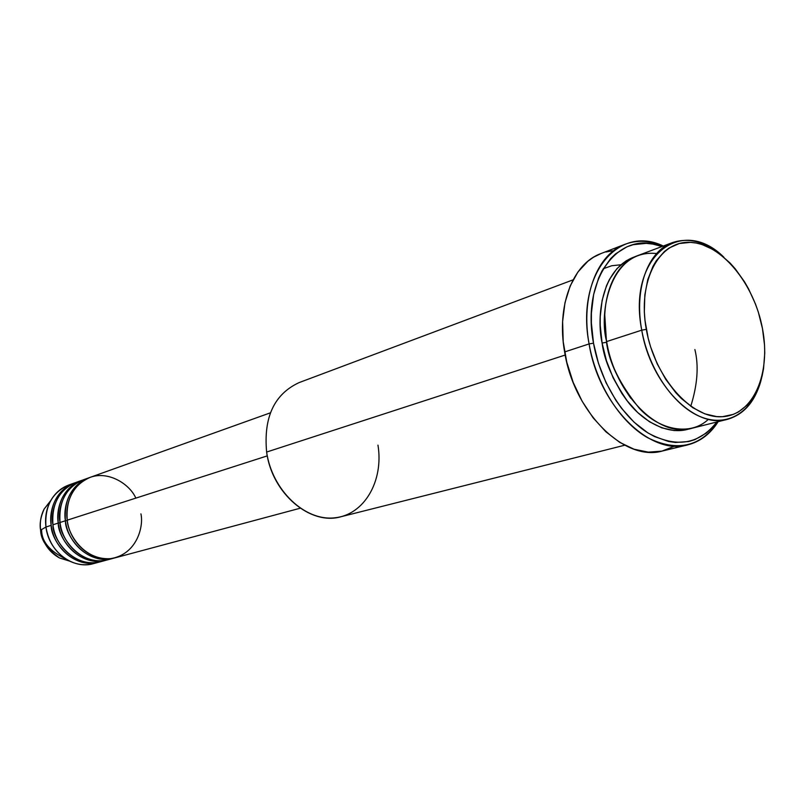 <?xml version="1.0" encoding="UTF-8"?>
<svg xmlns="http://www.w3.org/2000/svg" width="805" height="805" viewBox="0 0 805 805"><rect width="100%" height="100%" fill="white"/><g stroke="black" fill="none" stroke-linecap="round" stroke-linejoin="round"><path stroke-width="1.21" d="M74.08 483.121L74.976 482.809C53.291 490.446 48.984 514.154 51.198 525.333L45.966 527.013L51.198 525.333C53.885 549.825 78.347 568.431 98.794 562.202L99.699 561.95C70.88 569.94 50.544 538.787 51.198 525.333C49.739 504.564 57.366 490.487 74.08 483.121L68.797 485.013C52.144 492.358 44.527 506.355 45.966 527.013L40.612 530.123C39.405 524.146 40.602 517.082 44.205 508.941L50.745 500.569L44.205 508.941C40.864 515.391 39.666 522.445 40.612 530.123L45.966 527.013C44.818 517.716 46.267 509.183 50.292 501.404C55.223 492.479 62.287 486.733 71.484 484.177M270.4 412.824L90.281 477.315C73.416 484.771 65.738 499.05 67.248 520.171C67.6 533.121 83.126 560.35 110.396 558.67C137.142 554.585 143.843 526.088 140.915 513.862M88.459 477.969L83.016 479.921C66.211 487.337 58.564 501.525 60.043 522.485L65.436 520.755C68.194 545.619 92.927 564.536 113.535 558.247L114.471 557.986C85.41 566.076 64.803 534.409 65.436 520.755L67.298 520.493L65.436 520.755C63.927 499.674 71.605 485.415 88.459 477.969L89.375 477.657C67.499 485.345 63.182 509.404 65.436 520.755L60.043 522.485C59.107 536.452 81.466 569.004 110.708 558.871M107.025 559.978C78.095 568.018 57.618 536.613 58.262 523.059L60.093 522.807L58.262 523.059C56.783 502.139 64.43 487.971 81.214 480.565L82.12 480.253C60.345 487.911 56.038 511.799 58.262 523.059L52.949 524.769C52.013 538.625 74.201 570.906 103.322 560.854M672.376 242.627L637.711 255.618C613.279 264.06 599.162 301.14 606.658 341.562L641.746 330.161L646.294 329.366C637.379 280.794 659.215 240.383 690.398 242.365C721.481 243.643 754.215 283.742 762.476 328.601L758.34 312.169L755.533 304.149L748.57 288.854L744.464 281.72L735.207 268.769L730.125 263.084L719.268 253.545L713.582 249.792L701.98 244.499L696.164 243.03L690.398 242.365L679.279 243.533L669.056 248.031L664.417 251.492L656.306 260.719L652.936 266.405L647.753 279.657L644.825 294.992L644.332 311.797L645.006 320.531L648.176 338.211L650.641 346.965L657.212 363.85L665.715 379.296L675.777 392.679L681.261 398.425L692.833 407.722L704.818 413.851L716.712 416.608L722.477 416.698L733.385 414.364L738.416 411.969L747.412 404.895L754.758 395.024L760.182 382.798L762.134 375.935L763.543 368.67L764.75 353.174L764.529 345.093L762.476 328.601C771.16 373.44 753.48 414.967 722.477 416.698C691.626 419.153 654.737 377.948 646.294 329.366L641.746 330.161C633.978 288.804 647.924 251.049 672.376 242.627C689.291 237.042 706.468 241.903 723.896 257.218C681.141 214.663 627.125 257.016 641.746 330.161L606.658 341.562C608.902 362.009 619.79 384.247 639.301 408.286C659.667 430.353 690.66 436.3 708.42 419.284M589.089 343.926L593.506 343.161C581.009 278.208 619.276 228.912 661.972 246.521L652.925 244.096L646.204 243.352L633.173 244.69L626.994 246.793L615.654 253.796L610.603 258.647L602.009 270.882L598.568 278.148L593.607 294.63L591.403 313.175L591.383 322.986L593.506 343.161L598.467 363.357L606.044 382.707L615.906 400.377L621.571 408.346L634.018 422.142L647.532 432.657L654.505 436.552L668.532 441.472L675.435 442.468L688.698 441.532L694.926 439.621L706.307 433.09L711.348 428.542L716.802 422.011C699.112 444.531 676.26 448.234 648.256 433.11C622.386 417.252 600.158 381.117 593.506 343.161L589.089 343.926C580.475 297.115 596.887 254.289 625.052 244.277C637.168 239.789 649.917 240.373 663.3 246.028C618.26 224.112 575.776 274.887 589.089 343.926L564.627 351.936L589.089 343.926C596.072 383.935 619.931 421.86 647.331 437.548C677.005 452.309 700.622 447.006 718.171 421.659C710.392 433.925 700.239 441.663 687.732 444.873C650.038 456.183 598.799 405.75 589.089 343.926M606.507 342.276L606.507 342.276C608.479 358.839 616.58 377.515 630.798 398.304C616.58 377.515 608.479 358.839 606.507 342.276L602.1 343.041L606.507 342.276L604.766 314.966L606.507 342.276M689.322 428.854C669.015 435.646 643.517 422.192 627.87 401.786C612.806 380.061 604.223 360.479 602.1 343.041L600.208 325.321L600.218 316.697L602.13 300.376L606.447 285.845L609.455 279.436L616.972 268.608L626.22 260.77L635.477 256.543C600.51 268.286 596.505 318.428 602.1 343.041L606.457 360.771L613.108 377.766L621.762 393.303L626.723 400.316L637.651 412.482L649.524 421.78L661.831 427.868L674.087 430.554L680.034 430.605L689.322 428.854M690.75 406.304C697.512 384.699 698.891 365.782 694.886 349.541M135.844 498.124C129.555 483.564 106.361 469.053 87.131 478.633C68.596 488.434 65.396 509.203 67.248 520.171L267.29 455.872L67.248 520.171C70.015 545.086 94.779 564.043 115.417 557.744L300.205 508.217M573.069 279.858L299.088 382.606C274.264 394.118 263.436 417.262 266.626 452.058L565.201 355.035L266.626 452.058C271.949 493.415 310.307 525.816 340.998 516.73L624.73 445.215M625.052 244.277L600.892 253.595C572.758 263.607 556.245 305.88 564.627 351.936C574.056 412.754 624.891 462.221 662.565 450.971L687.732 444.873M79.504 481.42C55.817 487.448 50.443 513.198 52.949 524.769L58.262 523.059C60.979 547.742 85.582 566.499 106.109 560.24L100.615 561.719C80.148 567.958 55.646 549.312 52.949 524.769C51.49 503.96 59.127 489.863 75.851 482.487L81.214 480.565M96.047 562.816C87.031 565.945 77.954 565.251 68.817 560.713C56.119 553.578 48.501 542.349 45.966 527.013C48.622 551.375 72.993 569.86 93.37 563.651L98.794 562.202M40.612 530.123C42.695 542.791 49.004 552.079 59.53 557.986L69.673 561.135L59.53 557.986C47.072 549.05 40.773 539.763 40.612 530.123M761.621 377.958C756.016 400.477 744.665 414.253 727.569 419.294C695.128 429.367 650.551 384.629 641.746 330.161C648.88 370.461 675.113 407.682 702.403 417.483C729.733 427.475 754.184 410.027 761.621 377.958M656.628 253.535C609.878 248.624 598.538 313.497 606.658 341.562C615.101 394.812 659.225 438.363 691.676 428.341L727.569 419.294M674.389 446.262L661.921 451.122L648.307 452.148L634.038 449.21L619.699 442.358L605.873 431.772L593.144 417.855L582.075 401.142L573.15 382.325L566.77 362.21L563.208 341.662L562.615 321.557L564.969 302.761L570.151 286.037L577.889 272.04L587.821 261.293L593.476 257.258L600.943 253.575M605.853 252.005L612.454 250.808M86.719 478.834C62.901 484.862 57.507 510.823 60.043 522.485C62.78 547.209 87.413 566.016 107.961 559.747L113.535 558.247M620.866 264.765L611.709 265.751L603.207 268.769M377.968 445.135C383.864 480.907 364.273 515.109 334.467 517.856C304.753 521.167 272.09 490.195 266.626 452.058M41.598 530.183C41.709 541.644 49.749 551.214 65.698 558.912M68.817 560.713L59.53 557.986C48.964 552.069 42.645 542.791 40.572 530.153C39.636 522.485 40.844 515.411 44.205 508.941L50.292 501.404"/></g></svg>
